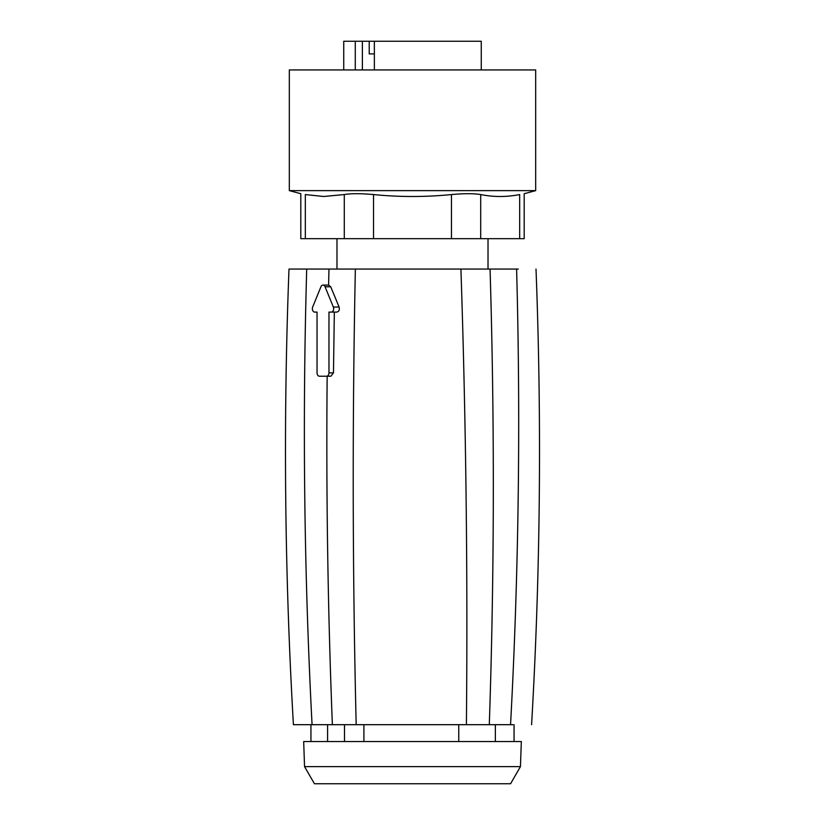 <?xml version="1.0" encoding="UTF-8"?>
<svg xmlns="http://www.w3.org/2000/svg" width="825" height="825" viewBox="0 0 825 825"><rect width="100%" height="100%" fill="white"/><g stroke="black" fill="none" stroke-linecap="round" stroke-linejoin="round"><path stroke-width="1.24" d="M363.907 741.562L363.907 724.69L293.411 724.69C284.615 572.911 283.15 421.039 288.998 269.063L518.286 269.063M289.317 190.627L300.805 193.7L300.805 238.683L524.195 238.683L524.195 193.7L535.683 190.627L535.683 69.939L289.317 69.939L289.317 190.627L535.683 190.627M332.372 724.69C327.803 608.613 326.071 492.453 327.164 376.221L323.751 376.221M336.786 312.097L328.969 312.097L328.969 372.848A3.372 2.382 -90 0 1 326.587 376.221L330.918 376.221L333.475 372.848L334.331 312.097L336.786 312.097C339.003 311.52 339.766 309.829 339.106 307.034L330.722 286.78L328.597 285.089L328.969 269.063M355.358 269.063C352.254 421.059 352.533 572.942 356.183 724.69L466.403 724.69C467.827 572.942 465.991 421.059 460.917 269.063M512.933 724.69L466.403 724.69M519.668 238.683L519.668 194.556C525.669 193.421 525.669 193.421 519.668 194.556C525.669 193.421 525.669 193.421 519.668 194.556C506.684 197.144 493.69 197.144 480.697 194.556C473.952 193.421 464.207 193.421 451.461 194.556C425.494 197.144 399.506 197.144 373.519 194.556C360.783 193.421 351.037 193.421 344.293 194.556L323.617 196.494L305.332 194.556C299.331 193.421 299.331 193.421 305.332 194.556L305.332 238.683M490.06 269.063C494.639 421.059 494.392 572.942 489.297 724.69L458.762 724.69L458.762 741.562M330.722 286.78L325.071 286.78A3.372 2.382 -90 0 0 323.008 285.089A3.372 2.382 -90 0 0 320.935 286.78L312.675 307.034A3.372 2.382 -90 0 0 314.738 312.097L317.037 312.097L314.738 312.097M325.071 286.78L333.341 307.034A3.372 2.382 -90 0 1 331.279 312.097M326.587 376.221L319.43 376.221A3.372 2.382 -90 0 1 317.037 372.848L317.037 312.097M344.489 724.69L344.489 741.562M308.076 741.562L303.672 741.562L304.549 766.631L520.451 766.631L521.328 741.562L308.076 741.562M304.549 766.631L314.438 783.75L510.562 783.75L520.451 766.631M481.264 69.939L481.264 41.25L374.364 41.25L374.364 69.939M362.381 69.939L362.381 41.25L355.276 41.25L355.276 69.939M355.276 41.25L343.736 41.25L343.736 69.939M362.381 41.25L374.364 41.25M369.218 41.25L369.218 53.903L374.364 53.903M312.067 724.69C304.116 572.942 302.332 421.059 306.714 269.063M510.551 724.69C518.729 572.942 520.75 421.059 516.594 269.063M344.293 194.556L344.293 238.683M480.697 194.556L480.697 238.683M373.519 194.556L373.519 238.683M451.461 194.556L451.461 238.683M339.106 307.034L333.341 307.034M333.475 372.848L328.969 372.848M495.361 724.69L495.361 741.562M327.577 724.69L327.577 741.562M488.018 238.683L488.018 269.063M336.982 238.683L336.982 269.063M536.002 269.063C541.85 421.039 540.385 572.911 531.589 724.69M328.597 285.089L323.008 285.089M514.058 724.69L514.058 741.562M310.942 724.69L310.942 741.562"/></g></svg>
